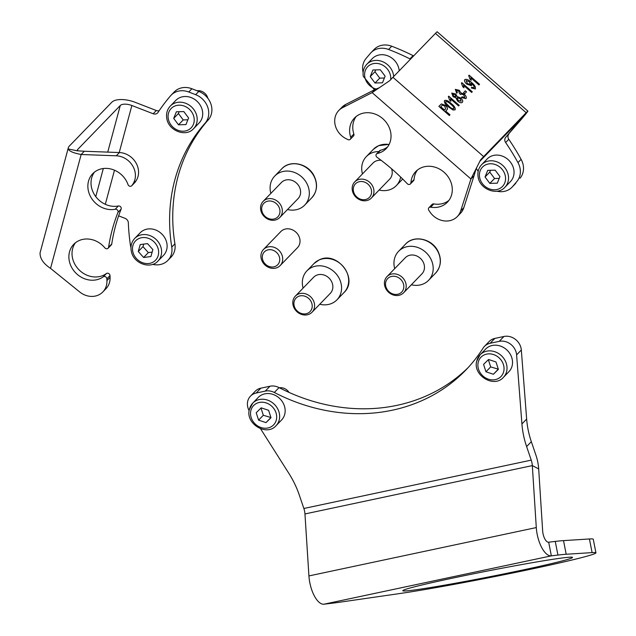 <?xml version="1.0" encoding="UTF-8"?>
<svg xmlns="http://www.w3.org/2000/svg" width="636" height="636" viewBox="0 0 636 636"><rect width="100%" height="100%" fill="white"/><g stroke="black" fill="none" stroke-linecap="round" stroke-linejoin="round"><path stroke-width="0.95" d="M523.929 569.745A86.464 3.013 168.9 0 0 572.503 557.454A86.464 3.013 168.9 0 0 451.385 578.386A86.464 3.013 168.9 0 0 402.803 590.685A86.464 3.013 168.9 0 0 523.929 569.745M260.537 428.728L288.943 473.494A92.721 80.923 44.1 0 1 299.246 494.911L303.865 508.482A9.27 3.903 -102 0 1 304.954 513.952L532.324 465.6L536.291 527.57A23.182 9.763 -102 0 0 551.348 555.848L557.931 555.061L555.26 541.419A139.077 4.842 -11.1 0 1 563.52 540.616L589.429 538.97A110.338 3.84 -11.1 0 1 593.269 539.225L595.94 552.867A110.338 3.84 -11.1 0 1 520.844 571.303A110.338 3.84 -11.1 0 1 399.289 593.611L342.565 601.807A139.077 4.842 168.9 0 1 330.561 603.413L323.978 604.2L551.348 555.848L548.677 542.206A9.27 3.903 -102 0 1 542.651 530.901L538.684 468.923A23.182 9.763 78 0 0 535.957 455.257L531.338 441.686L526.616 446.559L531.235 460.13A9.27 3.903 78 0 1 532.324 465.6L538.684 468.923M304.954 513.952L308.921 575.93A23.182 9.763 78 0 0 323.978 604.2M563.52 540.616L566.191 554.258A139.077 4.842 168.9 0 0 557.931 555.061M566.191 554.258L592.1 552.612A110.338 3.84 -11.1 0 1 595.94 552.867M548.677 542.206L555.26 541.419M250.497 396.125L255.219 391.251A13.905 12.14 44.1 0 1 260.871 388.167L256.141 393.048A13.905 12.14 -135.9 0 0 250.497 396.125A13.905 12.14 -135.9 0 0 249.121 410.665M256.141 393.048L265.252 391.108L269.974 386.235A13.905 12.14 44.1 0 1 279.053 387.594A180.807 157.8 -135.9 0 0 468.056 367.68M260.871 388.167L269.974 386.235M279.053 387.594L274.323 392.476A13.905 12.14 -135.9 0 0 265.252 391.108M274.323 392.476A180.807 157.8 -135.9 0 0 465.719 370.152A180.807 157.8 -135.9 0 0 483.122 348.067A13.905 12.14 -135.9 0 1 484.465 346.374A13.905 12.14 -135.9 0 1 490.11 343.289L499.212 341.357L503.935 336.476L494.832 338.416L490.11 343.289M484.465 346.374L489.187 341.492A13.905 12.14 44.1 0 1 494.832 338.416M503.935 336.476A13.905 12.14 44.1 0 1 521.321 350.007L526.648 419.076A92.721 80.923 -135.9 0 0 531.338 441.686M521.321 350.007L516.599 354.88A13.905 12.14 -135.9 0 0 499.212 341.357M516.599 354.88L521.925 423.95L526.648 419.076M526.616 446.559A92.721 80.923 44.1 0 1 521.925 423.95M476.809 361.041A16.226 14.159 44.1 0 1 480.108 354.769L485.618 349.085A16.226 14.159 44.1 0 1 503.927 347.725A16.226 14.159 44.1 0 1 512.226 365.39A16.226 14.159 44.1 0 1 508.927 371.663L503.418 377.355C493.989 388.318 472.779 375.439 476.674 361.28L480.108 354.769A16.226 14.159 44.1 0 1 498.417 353.409A16.226 14.159 44.1 0 1 506.717 371.082A16.226 14.159 44.1 0 1 503.418 377.355M488.583 359.483L483.575 364.388L485.968 371.782L493.369 374.262L498.378 369.357L495.977 361.971L488.583 359.483M488.361 359.706L490.69 366.9L498.314 369.174M498.091 369.389L493.369 374.262M490.69 366.9L485.968 371.782M249.439 409.393A16.226 14.159 44.1 0 1 252.738 403.129L258.248 397.436A16.226 14.159 44.1 0 1 276.557 396.077A16.226 14.159 44.1 0 1 284.856 413.75A16.226 14.159 44.1 0 1 281.557 420.014L276.048 425.707C266.619 436.67 245.409 423.799 249.304 409.632L252.738 403.129A16.226 14.159 44.1 0 1 271.047 401.761A16.226 14.159 44.1 0 1 279.347 419.434A16.226 14.159 44.1 0 1 276.048 425.707M289.014 392.404A9.27 8.093 -135.9 0 0 279.419 387.785M261.205 407.835L256.205 412.74L258.598 420.134L265.999 422.614L271 417.709L268.607 410.323L261.205 407.835M260.991 408.058L263.32 415.26L270.944 417.526M270.721 417.741L265.999 422.614M263.32 415.26L258.598 420.134M75.446 242.769A22.021 19.223 -135.9 0 0 87.593 275.46A22.021 19.223 -135.9 0 0 106.387 273.56A2.321 2.019 44.1 0 1 110.004 275.587A190.077 165.893 -135.9 0 0 110.076 277.352A18.547 16.186 44.1 0 1 105.974 288.704L102.825 291.956A18.547 16.186 -135.9 0 0 106.928 280.595L110.076 277.352M110.004 275.587L106.856 278.838A2.321 2.019 -135.9 0 0 103.239 276.811L106.387 273.56M121.118 209.141L117.97 212.392A2.321 2.019 -135.9 0 0 115.227 209.236L118.376 205.985A2.321 2.019 44.1 0 1 121.118 209.141A190.077 165.893 -135.9 0 0 111.753 243.962A2.321 2.019 44.1 0 1 111.26 244.971L108.112 248.223A2.321 2.019 -135.9 0 0 108.605 247.205L111.753 243.962M115.227 209.236A22.021 19.223 -135.9 0 1 91.449 198.186A22.021 19.223 -135.9 0 1 92.753 173.668A22.021 19.223 -135.9 0 1 128.027 184.607A2.321 2.019 -135.9 0 0 131.946 185.497L135.094 182.246A2.321 2.019 44.1 0 1 134.888 182.508L131.739 185.76M84.31 151.249L77.195 150.804L68.179 148.951A18.547 8.149 -165 0 1 68.298 147.83L40.187 252.405A18.547 8.149 15 0 0 40.06 253.525C40.171 258.86 43.669 263.813 50.546 268.376L81.162 154.5L84.31 151.249L119.409 152.553A18.547 16.186 44.1 0 1 125.451 153.817A18.547 16.186 44.1 0 1 136.017 180.87A190.077 165.893 -135.9 0 0 135.094 182.246M136.017 180.87L132.868 184.122A18.547 16.186 -135.9 0 0 122.303 157.068A18.547 16.186 -135.9 0 0 116.261 155.804L119.409 152.553M108.112 248.223A2.321 2.019 -135.9 0 1 104.845 247.849A22.021 19.223 -135.9 0 0 94.716 240.503A22.021 19.223 -135.9 0 0 73.768 244.288A22.021 19.223 -135.9 0 0 84.445 278.711A22.021 19.223 -135.9 0 0 103.239 276.811M152.664 264.361A18.547 16.186 -135.9 0 0 167.864 260.41A18.547 16.186 -135.9 0 0 171.768 247.07A178.485 155.78 44.1 0 1 205.07 123.193A18.547 16.186 -135.9 0 0 195.642 94.677L188.749 92.005A18.547 16.186 -135.9 0 0 171.1 95.193A18.547 16.186 -135.9 0 0 170.512 95.845A222.528 194.219 -135.9 0 0 157.99 112.453A4.635 4.047 44.1 0 1 157.585 112.962A4.635 4.047 44.1 0 1 153.173 113.757L156.321 110.513L135.015 102.261A18.547 8.149 15 0 0 111.825 102.221L69.308 146.105A18.547 8.149 -165 0 0 68.298 147.83M153.173 113.757L131.867 105.512A9.27 4.07 15 0 0 120.276 105.496L77.759 149.381A9.27 4.07 -165 0 0 77.258 150.239A9.27 4.07 -165 0 0 77.195 150.804M195.642 94.677L198.79 91.425L191.897 88.754L188.749 92.005M156.321 110.513A4.635 4.047 -135.9 0 0 159.207 110.648M171.1 95.193L174.248 91.942A18.547 16.186 44.1 0 1 191.897 88.754M198.79 91.425A18.547 16.186 44.1 0 1 208.218 119.942L205.07 123.193M171.768 247.07L174.916 243.819A178.485 155.78 44.1 0 1 208.218 119.942M174.916 243.819A18.547 16.186 44.1 0 1 171.012 257.167L167.864 260.41M118.63 215.843L125.054 218.331A4.635 4.047 44.1 0 1 128.329 222.775A222.528 194.219 -135.9 0 0 130.404 245.027A18.547 16.186 -135.9 0 0 130.96 247.571M116.261 155.804L81.162 154.5C73.45 153.037 69.125 151.193 68.179 148.951M132.868 184.122A190.077 165.893 -135.9 0 0 131.946 185.497M118.376 205.985A22.021 19.223 44.1 0 1 95.321 196.007A22.021 19.223 44.1 0 1 94.438 172.149M117.97 212.392A190.077 165.893 -135.9 0 0 108.605 247.205M106.856 278.838A190.077 165.893 -135.9 0 0 106.928 280.595M102.825 291.956A18.547 16.186 -135.9 0 1 79.659 291.932L50.546 268.376M356.192 116.483A22.021 19.223 -135.9 0 0 353.862 133.997A2.321 2.019 44.1 0 1 353.377 136.104M338.813 110.457L341.969 107.206A18.547 16.186 44.1 0 1 345.753 104.415L342.597 107.667A18.547 16.186 -135.9 0 0 338.813 110.457A18.547 16.186 -135.9 0 0 346.215 138.743A190.077 165.893 -135.9 0 1 347.884 139.578A2.321 2.019 -135.9 0 0 350.706 137.249L353.862 133.997M376.504 153.984L379.652 150.732A2.321 2.019 44.1 0 1 380.567 150.223L377.418 153.475A2.321 2.019 -135.9 0 0 377.053 157.291A190.077 165.893 -135.9 0 1 407.255 183.701A2.321 2.019 -135.9 0 0 410.912 182.755L414.06 179.503A2.321 2.019 44.1 0 1 413.551 180.688L410.403 183.939M448.865 200.467A22.021 19.223 44.1 0 1 433.839 203.918L430.691 207.169A2.321 2.019 -135.9 0 0 428.847 210.357A190.077 165.893 -135.9 0 1 429.904 211.915A18.547 16.186 -135.9 0 0 457.316 216.566A18.547 16.186 -135.9 0 0 457.952 215.866A18.547 16.186 -135.9 0 0 460.687 210.898L463.835 207.646A18.547 16.186 44.1 0 1 461.1 212.615A18.547 16.186 44.1 0 1 460.464 213.314L457.316 216.566M377.418 153.475A22.021 19.223 -135.9 0 0 386.139 148.649A22.021 19.223 -135.9 0 0 386.895 147.814A22.021 19.223 -135.9 0 0 383.23 119.075A22.021 19.223 -135.9 0 0 354.506 118.002A22.021 19.223 -135.9 0 0 353.751 118.837A22.021 19.223 -135.9 0 0 350.706 137.249M461.426 83.07L461.815 82.664L472.286 91.815L471.673 92.443L463.525 85.311L463.978 87.784L462.738 86.703L461.426 83.07L461.815 82.664M463.572 92.625L465.298 90.845L466.53 91.87L464.773 93.683L463.565 92.625L465.321 90.813L466.506 91.902M464.224 94.128C466.188 96.028 466.768 97.523 465.95 98.604L461.529 97.547L462.006 96.799L464.821 97.475L463.612 94.748L460.782 93.953L460.528 94.486L459.383 93.365L458.771 90.972L456.553 90.407L457.363 92.633L456.624 93.142L455.328 89.366L459.327 90.304L460.758 92.784L464.201 94.16C466.164 96.06 466.737 97.554 465.926 98.636M460.782 93.953L460.528 94.486M455.257 89.445L459.327 90.304M462.364 102.316C461.331 103.175 459.748 102.762 457.634 101.06L455.869 97.817L453.07 96.728L451.759 93.055L455.766 94.009L457.125 96.521L460.695 97.968C462.626 99.82 463.183 101.275 462.364 102.316L462.428 102.237M451.727 93.087L455.766 94.009M445.701 111.069L449.994 114.822L449.334 115.514L438.864 106.363L441.4 103.93L445.383 105.361C447.49 107.397 447.983 108.899 446.862 109.877L445.677 111.101L449.97 114.854M378.833 87.919L375.28 89.366L372.132 92.618L389.884 80.534A18.547 0.533 131.2 0 1 392.929 77.29L435.437 33.398A18.547 0.533 -48.8 0 1 437.186 31.8L527.896 111.101A18.547 0.533 131.2 0 0 526.155 112.699L483.638 156.591A18.547 0.533 -48.8 0 0 480.593 159.835L470.918 178.978L460.687 210.898M455.098 109.813L453.031 110.02L448.285 106.745C445.232 104.352 443.968 102.285 444.492 100.544C446.281 99.9 448.555 100.925 451.314 103.62C454.374 106.013 455.63 108.08 455.098 109.813L455.169 109.734M444.469 100.575L444.469 100.575C446.249 99.932 448.523 100.957 451.29 103.652L451.314 103.62M448.348 96.577L448.738 96.171L459.2 105.322L458.596 105.95L450.439 98.819L450.892 101.291L449.66 100.21L448.348 96.577L448.738 96.171M471.379 82.37C474.599 84.922 475.903 87.116 475.299 88.961L471.308 87.967L471.777 87.219L474.122 87.871C474.4 86.663 473.526 85.248 471.491 83.61L471.515 85.701L466.8 84.143C464.741 82.267 464.065 80.756 464.781 79.611C466.474 78.872 468.676 79.794 471.379 82.37L471.356 82.402C474.575 84.954 475.879 87.148 475.267 88.992M464.725 79.675L464.749 79.643C466.45 78.904 468.653 79.826 471.356 82.402M468.692 75.565L469.082 75.167L479.552 84.318L478.948 84.938L470.791 77.815L471.244 80.287L470.004 79.206L468.692 75.565L469.082 75.167M496.843 191.198A18.547 16.186 -135.9 0 0 511.988 187.23A18.547 16.186 -135.9 0 0 512.624 186.531L516.885 181.491A18.547 16.186 -135.9 0 0 517.974 162.601A222.528 194.219 -135.9 0 0 505.636 142.536A4.635 4.047 44.1 0 1 505.652 137.392L521.79 118.081L479.965 161.162M512.624 186.531L516.885 181.491M363.116 72.504A18.547 16.186 -135.9 0 1 366.09 58.425L370.359 53.384A18.547 16.186 -135.9 0 1 370.995 52.685L374.143 49.433A18.547 16.186 44.1 0 1 391.72 46.221L388.572 49.473A18.547 16.186 -135.9 0 0 370.995 52.685M505.652 137.392L521.989 118.558A18.547 0.533 131.2 0 0 527.896 111.101M410.522 59.124A4.635 4.047 44.1 0 1 409.942 58.878L413.09 55.626A222.528 194.219 -135.9 0 0 391.72 46.221M413.09 55.626A4.635 4.047 -135.9 0 0 413.67 55.873M508.8 134.14A4.635 4.047 -135.9 0 0 508.784 139.284L505.636 142.536M517.974 162.601L521.123 159.35A222.528 194.219 -135.9 0 0 508.784 139.284M521.123 159.35A18.547 16.186 44.1 0 1 520.033 178.239M515.772 183.279A18.547 16.186 44.1 0 1 515.136 183.979L511.988 187.23M409.942 58.878A222.528 194.219 -135.9 0 0 388.572 49.473M476.277 168.365A178.485 155.78 44.1 0 1 478.153 171.394M476.141 168.627L474.066 175.727L470.918 178.978L372.132 92.618L342.597 107.667M430.691 207.169A22.021 19.223 -135.9 0 0 447.402 202.2A22.021 19.223 -135.9 0 0 444.954 173.071A22.021 19.223 -135.9 0 0 415.761 171.553A22.021 19.223 -135.9 0 0 410.912 182.755M414.06 179.503A22.021 19.223 44.1 0 1 417.447 170.035M380.567 150.223A22.021 19.223 -135.9 0 0 387.602 146.916M345.753 104.415L375.28 89.366M432.003 204.53A2.321 2.019 44.1 0 1 433.839 203.918M474.066 175.727L463.835 207.646M438.864 106.363L441.4 103.93L445.383 105.361M445.359 105.393C447.466 107.42 447.959 108.931 446.838 109.909M445.605 108.867L444.763 106.093L442.505 105.083L440.74 106.729L444.492 110.012L445.637 108.836L444.492 110.012L440.74 106.729M451.29 103.652C454.343 106.045 455.607 108.112 455.074 109.845M445.661 101.657L445.757 102.913L448.865 106.148C450.765 108.096 452.435 108.979 453.865 108.788L453.889 108.756C453.969 107.389 452.904 105.886 450.701 104.24C448.793 102.285 447.124 101.41 445.701 101.609L445.669 101.641M445.757 102.913L448.889 106.117C450.789 108.064 452.458 108.947 453.889 108.756M445.701 101.609L445.788 102.881M448.706 96.203L459.176 105.353M450.868 101.323L450.439 98.819M455.742 94.041L457.125 96.521M457.093 96.553L460.695 97.968M460.671 98C462.603 99.852 463.159 101.299 462.34 102.34M457.093 97.785L458.19 100.448L461.195 101.211M457.053 97.825L458.214 100.416L461.187 101.227L460.074 98.58L457.117 97.753M452.943 94.128L453.659 96.139L455.972 96.624M452.912 94.168L453.683 96.108L455.933 96.672L455.201 94.661L452.967 94.104M461.975 96.831L464.765 97.531M457.34 92.665L456.553 90.407M459.303 90.336L460.758 92.784M460.734 92.816L464.201 94.16M461.792 82.696L472.254 91.846M463.946 87.816L463.525 85.311M471.753 87.251L474.122 87.871M471.491 85.733L471.228 83.396M467.452 83.61L470.521 84.429L469.201 81.615L466.077 80.573L467.452 83.61L470.489 84.461M466.077 80.573L467.484 83.578M469.058 75.199L479.52 84.342M471.212 80.319L470.791 77.815M134.697 238.452L140.206 232.76A16.226 14.159 44.1 0 1 155.192 229.811A16.226 14.159 44.1 0 1 166.6 242.133A16.226 14.159 44.1 0 1 163.516 255.346L158.006 261.03C150.581 269.505 133.989 263.709 131.477 251.975C130.229 246.696 131.302 242.189 134.697 238.452A16.226 14.159 44.1 0 1 149.683 235.495A16.226 14.159 44.1 0 1 161.091 247.825A16.226 14.159 44.1 0 1 158.006 261.03M140.222 244.566L138.266 251.506L143.617 257.493L150.907 256.539L152.863 249.606L147.512 243.62L140.222 244.566M143.704 244.113L142.997 246.633L138.266 251.506M142.997 246.633L148.339 252.611L152.155 252.118M148.339 252.611L143.617 257.493M207.853 98.294A9.27 8.093 -135.9 0 0 197.017 90.741M170.289 106.085L175.798 100.401A16.226 14.159 44.1 0 1 191.508 97.721A16.226 14.159 44.1 0 1 202.51 111.26A16.226 14.159 44.1 0 1 199.108 122.979L193.59 128.663A16.226 14.159 44.1 0 0 197.001 116.945A16.226 14.159 44.1 0 0 185.998 103.406A16.226 14.159 44.1 0 0 170.289 106.085C167.244 109.384 166.06 113.391 166.743 118.121C168.158 130.571 185.784 137.638 193.59 128.663M185.943 124.592L188.606 117.978L183.812 111.57L176.363 111.785L173.7 118.399L178.493 124.807L185.943 124.592M179.153 111.705L178.422 113.526L183.216 119.926L187.874 119.799M183.216 119.926L178.493 124.807M178.422 113.526L173.7 118.399M481.627 164.676L487.136 158.984A16.226 14.159 44.1 0 1 502.845 156.305A16.226 14.159 44.1 0 1 513.848 169.844A16.226 14.159 44.1 0 1 510.446 181.562L504.936 187.254A16.226 14.159 44.1 0 0 508.339 175.536A16.226 14.159 44.1 0 0 497.336 161.997A16.226 14.159 44.1 0 0 481.627 164.676C478.582 167.976 477.405 171.982 478.089 176.705C479.496 189.162 497.121 196.222 504.936 187.254M497.288 183.184L499.944 176.562L495.15 170.162L487.701 170.376L485.045 176.991L489.831 183.391L497.288 183.184M490.499 170.297L489.768 172.11L494.562 178.517L499.212 178.382M494.562 178.517L489.831 183.391M489.768 172.11L485.045 176.991M393.676 76.511A16.226 14.159 44.1 0 0 393.517 75.151A16.226 14.159 44.1 0 0 382.514 61.613A16.226 14.159 44.1 0 0 366.805 64.292L372.314 58.607A16.226 14.159 44.1 0 1 388.024 55.928A16.226 14.159 44.1 0 1 399.026 69.467A16.226 14.159 44.1 0 1 399.193 70.827M382.467 82.799L385.122 76.185L380.328 69.777L372.879 69.992L370.224 76.606L375.017 83.014L382.467 82.799M375.677 69.912L374.946 71.733L379.74 78.141L384.39 78.005M379.74 78.141L375.017 83.014M374.946 71.733L370.224 76.606M307.721 313.23A9.739 8.499 -135.9 0 0 310.948 301.289A9.739 8.499 -135.9 0 0 298.411 296.416A9.739 8.499 -135.9 0 0 295.176 308.349A9.739 8.499 -135.9 0 0 307.721 313.23M298.157 294.158A11.591 10.112 44.1 0 1 312.03 298.356A11.591 10.112 44.1 0 1 312.022 312.236A11.591 10.112 44.1 0 1 309.231 314.176A11.591 10.112 44.1 0 1 295.366 309.986A11.591 10.112 44.1 0 1 295.366 296.106A11.591 10.112 44.1 0 1 298.157 294.158M319.749 304.254A20.861 18.206 -135.9 0 0 331.928 303.332A20.861 18.206 -135.9 0 0 336.945 299.834A20.861 18.206 -135.9 0 0 336.953 274.847A20.861 18.206 -135.9 0 0 311.99 267.303A20.861 18.206 -135.9 0 0 306.973 270.801A20.861 18.206 -135.9 0 0 303.102 288.124M312.022 312.236L330.283 293.379A11.591 10.112 -135.9 0 0 330.291 279.498A11.591 10.112 -135.9 0 0 316.418 275.309A11.591 10.112 -135.9 0 0 313.635 277.248L295.366 296.106M280.134 265.594L297.457 247.714A11.591 10.112 -135.9 0 0 299.413 237.459A11.591 10.112 -135.9 0 0 291.097 229.334A11.591 10.112 -135.9 0 0 280.802 231.584L263.487 249.463A11.591 10.112 44.1 0 1 273.782 247.213A11.591 10.112 44.1 0 1 282.09 255.338A11.591 10.112 44.1 0 1 280.134 265.594A11.591 10.112 44.1 0 1 269.839 267.835A11.591 10.112 44.1 0 1 261.523 259.711A11.591 10.112 44.1 0 1 263.487 249.463M262.795 260.092A9.27 8.093 -135.9 0 0 273.917 266.842A9.27 8.093 -135.9 0 0 279.252 256.586A9.27 8.093 -135.9 0 0 268.13 249.837A9.27 8.093 -135.9 0 0 262.795 260.092M262.93 213.624A9.739 8.499 -135.9 0 0 275.468 218.506A9.739 8.499 -135.9 0 0 278.703 206.565A9.739 8.499 -135.9 0 0 266.166 201.691A9.739 8.499 -135.9 0 0 262.93 213.624M280.834 205.245A11.591 10.112 44.1 0 1 279.768 217.512A11.591 10.112 44.1 0 1 262.056 213.648A11.591 10.112 44.1 0 1 263.121 201.381A11.591 10.112 44.1 0 1 280.834 205.245M287.504 209.53A20.861 18.206 -135.9 0 0 304.7 205.11A20.861 18.206 -135.9 0 0 306.616 183.033A20.861 18.206 -135.9 0 0 274.728 176.077A20.861 18.206 -135.9 0 0 270.856 193.4M279.768 217.512L298.038 198.655A11.591 10.112 -135.9 0 0 299.103 186.388A11.591 10.112 -135.9 0 0 281.39 182.524L263.121 201.381M357.782 182.206A9.739 8.499 -135.9 0 0 354.546 194.139A9.739 8.499 -135.9 0 0 367.083 199.02A9.739 8.499 -135.9 0 0 370.319 187.087A9.739 8.499 -135.9 0 0 357.782 182.206M368.602 199.974A11.591 10.112 44.1 0 1 354.729 195.777A11.591 10.112 44.1 0 1 354.737 181.896A11.591 10.112 44.1 0 1 357.527 179.956A11.591 10.112 44.1 0 1 371.392 184.146A11.591 10.112 44.1 0 1 371.384 198.027A11.591 10.112 44.1 0 1 368.602 199.974M378.841 151.567A20.861 18.206 -135.9 0 0 371.36 153.093A20.861 18.206 -135.9 0 0 366.344 156.591A20.861 18.206 -135.9 0 0 362.472 173.914M379.12 190.045A20.861 18.206 -135.9 0 0 391.299 189.123A20.861 18.206 -135.9 0 0 396.308 185.625A20.861 18.206 -135.9 0 0 400.656 177.047M381.147 160.328A11.591 10.112 -135.9 0 0 375.789 161.099A11.591 10.112 -135.9 0 0 373.006 163.047L354.737 181.896M371.384 198.027L389.653 179.169A11.591 10.112 -135.9 0 0 391.545 168.747M402.564 281.812A9.739 8.499 -135.9 0 0 390.027 276.93A9.739 8.499 -135.9 0 0 386.791 288.863A9.739 8.499 -135.9 0 0 399.329 293.745A9.739 8.499 -135.9 0 0 402.564 281.812M385.917 288.887A11.591 10.112 44.1 0 1 386.982 276.62A11.591 10.112 44.1 0 1 404.695 280.484A11.591 10.112 44.1 0 1 403.637 292.751A11.591 10.112 44.1 0 1 385.917 288.887M411.365 284.769A20.861 18.206 -135.9 0 0 428.561 280.349A20.861 18.206 -135.9 0 0 430.477 258.272A20.861 18.206 -135.9 0 0 398.589 251.315A20.861 18.206 -135.9 0 0 394.718 268.646M403.637 292.751L421.899 273.893A11.591 10.112 -135.9 0 0 422.964 261.635A11.591 10.112 -135.9 0 0 405.251 257.771L386.982 276.62M308.921 575.93L536.291 527.57M592.1 552.612L589.429 538.97M303.865 508.482L531.235 460.13M478.153 362.576A13.905 12.14 -135.9 0 0 488.361 379.167A13.905 12.14 -135.9 0 0 503.792 371.178A13.905 12.14 -135.9 0 0 493.584 354.578A13.905 12.14 -135.9 0 0 478.153 362.576M250.783 410.928A13.905 12.14 -135.9 0 0 260.991 427.519A13.905 12.14 -135.9 0 0 276.421 419.529A13.905 12.14 -135.9 0 0 266.214 402.93A13.905 12.14 -135.9 0 0 250.783 410.928M77.369 150.843L77.759 149.381M95.766 196.627L103.326 168.516M107.738 152.115L120.276 105.496M105.306 204.307L114.48 170.202M119.226 152.545L131.867 105.512M392.929 77.29L483.638 156.591M435.437 33.398L526.155 112.699M518.427 121.452L518.841 121.81M132.932 252.198A13.905 12.14 -135.9 0 0 148.959 263.479A13.905 12.14 -135.9 0 0 158.197 248.907A13.905 12.14 -135.9 0 0 142.17 237.633A13.905 12.14 -135.9 0 0 132.932 252.198M194.06 117.819A13.905 12.14 -135.9 0 0 179.018 105.171A13.905 12.14 -135.9 0 0 168.246 118.558A13.905 12.14 -135.9 0 0 183.287 131.207A13.905 12.14 -135.9 0 0 194.06 117.819M505.397 176.411A13.905 12.14 -135.9 0 0 490.364 163.754A13.905 12.14 -135.9 0 0 479.584 177.142A13.905 12.14 -135.9 0 0 494.625 189.798A13.905 12.14 -135.9 0 0 505.397 176.411M390.655 79.699A13.905 12.14 -135.9 0 0 390.576 76.026A13.905 12.14 -135.9 0 0 375.542 63.377A13.905 12.14 -135.9 0 0 364.77 76.765A13.905 12.14 -135.9 0 0 376.186 89.016M314.057 263.487L319.24 259.87C337.223 250.489 358.903 278.886 344.028 292.52A20.861 18.206 -135.9 0 0 344.044 267.533A20.861 18.206 -135.9 0 0 319.073 259.989A20.861 18.206 -135.9 0 0 314.057 263.487L306.973 270.801M281.812 168.763C290.032 159.556 307.721 163.373 313.85 175.433C318.024 183.852 317.332 191.309 311.783 197.796A20.861 18.206 -135.9 0 0 313.699 175.719A20.861 18.206 -135.9 0 0 281.812 168.763L274.728 176.077M389.073 144.531A20.861 18.206 -135.9 0 0 378.444 145.779A20.861 18.206 -135.9 0 0 373.427 149.277L378.603 145.668L389.16 144.356M437.56 250.958A20.861 18.206 -135.9 0 0 405.673 244.001C413.901 234.795 431.582 238.611 437.711 250.679C441.885 259.098 441.193 266.548 435.644 273.035A20.861 18.206 -135.9 0 0 437.56 250.958M353.457 136.024L350.309 139.276M428.934 207.694L432.083 204.442M366.805 64.292C363.76 67.591 362.584 71.606 363.267 76.328L374.397 89.819M344.028 292.52L336.945 299.834M311.783 197.796L304.7 205.11M373.427 149.277L366.344 156.591M402.691 179.042L396.308 185.625M405.673 244.001L398.589 251.315M435.644 273.035L428.561 280.349"/></g></svg>

